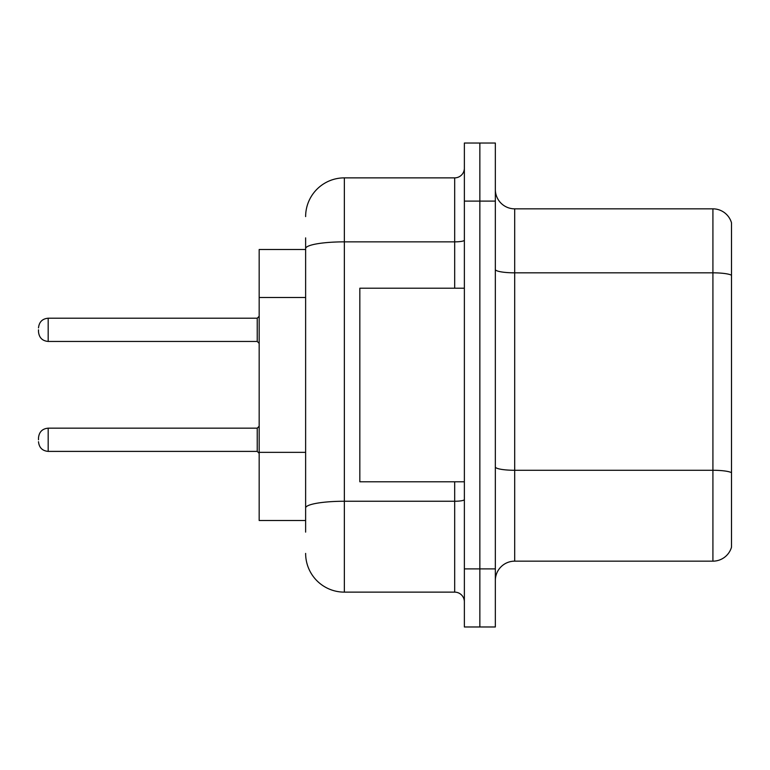 <?xml version="1.0" encoding="UTF-8"?>
<svg xmlns="http://www.w3.org/2000/svg" width="770" height="770" viewBox="0 0 770 770"><rect width="100%" height="100%" fill="white"/><g stroke="black" fill="none" stroke-linecap="round" stroke-linejoin="round"><path stroke-width="1.16" d="M305.632 285.872L305.632 237.882L305.632 249.499L259.172 249.499L259.172 520.501L305.632 520.501M495.341 580.513A19.356 19.356 0 0 1 514.697 561.157L712.914 561.157L712.914 208.843L514.697 208.843A19.356 19.356 0 0 1 495.341 189.487A19.356 19.356 0 0 0 514.697 208.843L514.697 561.157M479.854 568.895L479.854 626.972L495.341 626.972L495.341 568.895L479.854 568.895L479.854 626.972L464.368 626.972L464.368 568.895L479.854 568.895L479.854 201.105L479.854 568.895M464.368 568.895L464.368 143.028L479.854 143.028L479.854 201.105L479.854 143.028L495.341 143.028L495.341 568.895M731.5 222.78A19.356 19.356 0 0 0 712.914 208.843A19.356 19.356 0 0 1 731.5 222.78L731.5 547.22A19.356 19.356 0 0 1 712.914 561.157M305.632 532.118L305.632 237.882M305.632 216.591A38.712 38.712 0 0 1 344.354 177.87L344.354 592.13L454.685 592.13L454.685 481.789M344.354 177.87L454.685 177.87A9.683 9.683 0 0 0 464.368 168.197M305.632 514.697L305.632 463.964M464.368 601.803A9.683 9.683 0 0 0 454.685 592.13M344.354 592.13A38.712 38.712 0 0 1 305.632 553.409M38.5 439.786L38.5 437.851L38.5 439.786M38.5 329.829L38.5 331.764L38.5 329.829M464.368 288.211L359.831 288.211L359.831 481.789L464.368 481.789M305.632 297.489L259.172 297.489M305.632 452.346L259.172 452.346M731.5 275.256A19.356 3.359 180 0 0 712.914 272.83L514.697 272.83A19.356 3.359 0 0 1 495.341 269.471M731.5 472.693A19.356 3.359 180 0 0 712.914 470.278L514.697 470.278A19.356 3.359 -0 0 1 495.341 466.918M495.341 201.105L464.368 201.105M464.368 499.566A9.683 1.684 0 0 1 454.685 501.251L344.354 501.251A38.712 6.718 180 0 0 305.632 507.969M305.632 248.585A38.712 6.718 180 0 1 344.354 241.857L454.685 241.857L454.685 177.87M454.685 288.211L454.685 241.857A9.683 1.684 0 0 0 464.368 240.182M38.5 437.851C39.126 431.912 42.35 428.688 48.183 428.168L48.183 451.393L257.238 451.393L257.238 428.168L259.172 426.233M257.238 318.212L48.183 318.212L48.183 341.447L257.238 341.447L257.238 318.212L259.172 316.278M257.238 451.393L259.172 453.328M48.183 428.168L257.238 428.168M48.183 451.393C42.35 450.874 39.126 447.649 38.5 441.72M48.183 341.447C42.35 340.927 39.126 337.703 38.5 331.764M48.183 318.212C42.35 318.732 39.126 321.966 38.5 327.895M257.238 341.447L259.172 343.382"/></g></svg>
